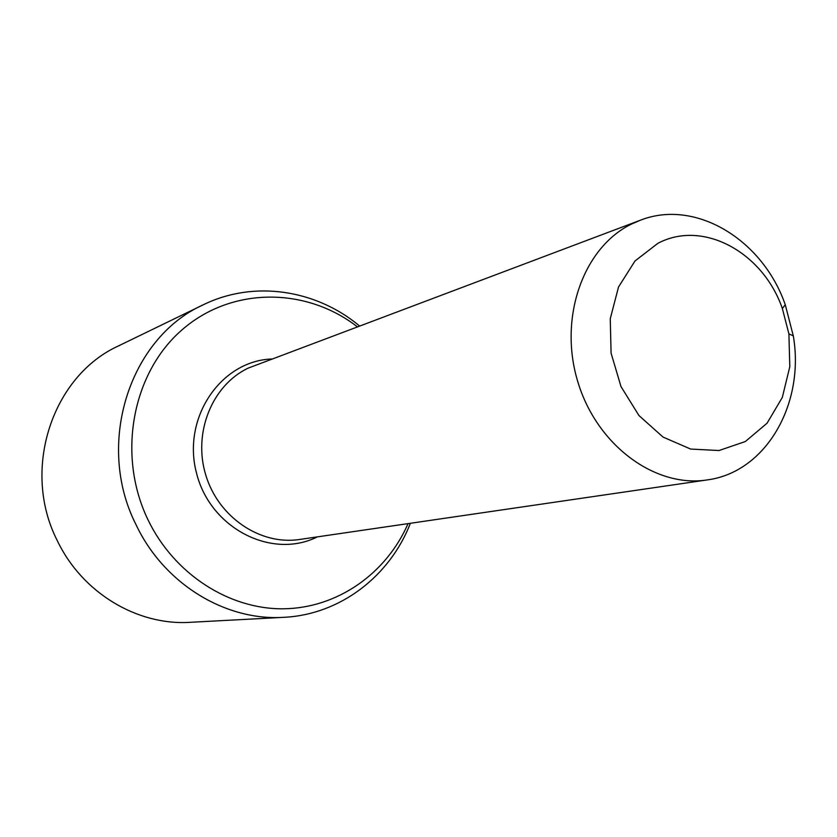<?xml version="1.0" encoding="UTF-8"?>
<svg xmlns="http://www.w3.org/2000/svg" width="837" height="837" viewBox="0 0 837 837"><rect width="100%" height="100%" fill="white"/><g stroke="black" fill="none" stroke-linecap="round" stroke-linejoin="round"><path stroke-width="1.26" d="M359.471 325.907C315.915 289.518 253.768 279.945 203.265 304.794L118.885 345.723C52.26 375.698 20.956 469.63 57.261 540.587C82.047 592.795 137.278 625.773 190.24 622.309L283.879 617.319C340.104 614.64 389.864 576.201 410.392 523.282M657.767 243.4C702.798 219.242 762.988 252.209 782.365 308.55L788.904 333.9L789.804 366.69L782.333 397.397L767.079 423.187L745.328 441.538L719.035 450.526L690.661 449.061L663.019 437.06L638.945 415.529L620.991 386.568L611.083 353.141L610.257 318.74L618.543 286.955L634.99 260.998L657.767 243.4M631.454 224.096L640.106 220.319C695.265 198.421 762.664 239.518 785.273 304.731L793.298 335.836C805.058 403.852 765.949 472.413 707.077 479.936C654.775 488.128 596.268 444.771 577.582 380.971C558.436 317.317 583.462 247.417 631.454 224.096M707.077 479.936L299.458 539.488C260.297 545.515 218.248 517.151 205.714 474.861C192.834 432.677 212.138 385.282 248.066 368.165L640.106 220.319M408.058 523.627C386.255 573.659 337.311 608.29 283.084 608.802C228.93 609.252 174.075 574.067 147.992 519.777C116.688 455.14 132.277 372.821 182.037 329.841C231.64 286.505 305.923 286.965 357.263 326.733M203.265 304.794C129.641 337.761 95.094 443.913 135.939 524.506C163.801 583.776 225.415 621.18 283.879 617.319M271.512 359C220.633 360.977 181.796 418.144 196.538 473.187C210.254 528.492 271.91 559.744 317.401 536.862M782.365 308.55L785.273 304.731M788.904 333.9L793.298 335.836"/></g></svg>

